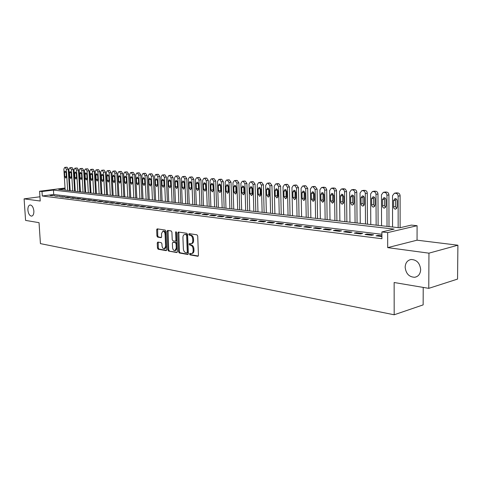 <?xml version="1.0" encoding="UTF-8"?>
<svg xmlns="http://www.w3.org/2000/svg" width="482" height="482" viewBox="0 0 482 482"><rect width="100%" height="100%" fill="white"/><g stroke="black" fill="none" stroke-linecap="round" stroke-linejoin="round"><path stroke-width="0.72" d="M189.51 254.056L190.041 254.882L197.747 256.249L198.439 255.309L197.716 235.999L196.945 234.812L189.209 233.656L188.739 234.324L189.269 235.144L190.263 235.294C191.673 235.716 192.487 236.975 192.71 239.066L192.77 240.669C192.752 242.44 192.167 243.452 191.011 243.717L189.504 243.543L189.125 244.205L189.655 245.031L190.643 245.193C192.053 245.633 192.872 246.892 193.089 248.983L193.149 250.58C193.131 252.327 192.553 253.327 191.42 253.586L189.884 253.399L189.51 254.056M190.396 253.472L190.854 254.713L198.259 256.02M189.649 233.716L190.089 234.987L191.083 235.138L190.263 235.294M190.022 243.615L190.474 244.868L191.462 245.031L190.643 245.193M33.867 211.014C33.366 207.248 32.113 205.236 30.101 204.977C28.546 205.386 27.805 207.097 27.884 210.11C28.378 213.863 29.631 215.876 31.649 216.135C33.198 215.737 33.939 214.026 33.867 211.014M420.672 269.577C419.888 263.052 416.695 259.69 411.092 259.491C407.38 260.268 405.404 262.847 405.157 267.227C405.934 273.722 409.14 277.072 414.773 277.277C418.436 276.505 420.4 273.939 420.672 269.577M157.855 242.066L157.24 242.976L157.469 248.103L158.174 249.236L166.061 250.634L166.694 249.73L165.892 231.179L165.169 230.041L157.156 228.848L156.65 229.775L156.927 235.999L157.632 237.126L161.108 237.674L161.621 236.752L161.482 233.643L162.856 231.167C164.097 231.276 164.838 232.288 165.079 234.204L165.609 246.404L164.26 248.845C163.012 248.736 162.265 247.712 162.018 245.79L161.928 243.765L161.211 242.633L157.855 242.066M381.901 234.306L53.725 194.505L42.296 195.999L42.006 191.535L39.578 191.246L65.028 188.028M428.775 288.35L428.95 253.164L457.9 245.205L457.551 279.09L428.775 288.35L394.143 282.512L394.186 314.782L40.428 243.621L39.036 222.666L25.582 220.401L24.1 198.855L40.223 201.018L39.578 191.246M457.9 245.205L417.057 240.187L387.691 247.628L428.95 253.164M387.691 247.628L387.655 232.619L381.889 231.932L394.113 229.095L53.448 190.083L42.006 191.535M42.296 195.999L381.919 238.729L381.889 231.932M178.581 251.815L179.322 252.984L187.655 254.46L188.329 253.532L187.582 234.463L186.823 233.294L178.346 232.035L177.804 232.981L178.581 251.815L179.394 251.652L180.135 252.815L188.155 254.231M176.707 252.52L168.604 251.086L167.881 249.935L167.079 231.354L167.603 230.42L171.176 230.944L171.905 232.089L172.225 239.687L172.96 240.837L175.4 241.217L175.924 240.283L175.599 232.336L175.972 231.673L176.569 232.481L177.358 251.604L177.033 252.454M39.94 196.783L24.1 198.855M381.907 235.825L378.051 235.355L376.014 235.831L381.907 236.56M364.988 234.469L371.568 235.282L373.61 234.806L367.025 233.999L364.988 234.469M354.21 233.137L360.644 233.933L362.687 233.463L356.252 232.673L354.21 233.137M343.666 231.836L349.962 232.613L352.011 232.155L345.714 231.378L343.666 231.836M333.363 230.559L339.521 231.318L341.569 230.872L335.412 230.113L333.363 230.559M323.277 229.312L329.302 230.059L331.351 229.619L325.332 228.878L323.277 229.312M313.408 228.094L319.307 228.823L321.361 228.39L315.463 227.667L313.408 228.094M303.756 226.902L309.522 227.612L311.577 227.185L305.811 226.48L303.756 226.902M294.303 225.733L299.949 226.432L302.003 226.01L296.358 225.317L294.303 225.733M285.043 224.588L290.574 225.269L292.628 224.859L287.097 224.178L285.043 224.588M275.975 223.467L281.398 224.136L283.452 223.732L278.036 223.064L275.975 223.467M267.094 222.371L272.402 223.027L274.457 222.624L269.149 221.973L267.094 222.371M258.394 221.292L263.594 221.937L265.648 221.545L260.449 220.907L258.394 221.292M249.869 220.238L254.966 220.87L257.014 220.485L251.917 219.858L249.869 220.238M241.506 219.208L246.501 219.822L248.555 219.443L243.561 218.828L241.506 219.208M233.312 218.195L238.21 218.798L240.259 218.424L235.361 217.822L233.312 218.195M225.275 217.201L230.077 217.792L232.125 217.424L227.323 216.834L225.275 217.201M217.394 216.225L222.106 216.81L224.148 216.448L219.437 215.87L217.394 216.225M209.664 215.273L214.285 215.84L216.328 215.484L211.7 214.918L209.664 215.273M202.078 214.333L206.609 214.894L208.652 214.544L204.115 213.984L202.078 214.333M194.632 213.412L199.084 213.966L201.115 213.616L196.668 213.068L194.632 213.412M187.329 212.508L191.691 213.05L193.728 212.707L189.354 212.17L187.329 212.508M180.154 211.622L184.443 212.152L186.468 211.815L182.178 211.291L180.154 211.622M173.11 210.755L177.322 211.273L179.346 210.941L175.135 210.423L173.11 210.755M166.2 209.899L170.333 210.411L172.351 210.086L168.212 209.574L166.2 209.899M159.403 209.061L163.464 209.562L165.483 209.236L161.416 208.742L159.403 209.061M152.734 208.236L156.722 208.73L158.735 208.411L154.74 207.917L152.734 208.236M146.179 207.423L150.101 207.911L152.101 207.597L148.179 207.115L146.179 207.423M139.738 206.627L143.588 207.103L145.588 206.796L141.738 206.32L139.738 206.627M133.412 205.844L137.195 206.314L139.19 206.007L135.4 205.543L133.412 205.844M127.188 205.079L130.905 205.537L132.899 205.236L129.176 204.778L127.188 205.079M121.072 204.32L124.73 204.772L126.712 204.476L123.055 204.025L121.072 204.32M115.059 203.579L118.656 204.025L120.633 203.729L117.036 203.29L115.059 203.579M109.143 202.85L112.68 203.284L114.656 202.994L111.119 202.561L109.143 202.85M103.329 202.127L106.805 202.561L108.775 202.271L105.293 201.844L103.329 202.127M97.611 201.422L101.033 201.844L102.991 201.56L99.569 201.145L97.611 201.422M91.984 200.723L95.346 201.139L97.304 200.861L93.936 200.452L91.984 200.723M86.447 200.042L89.754 200.452L91.707 200.175L88.393 199.771L86.447 200.042M81 199.367L84.26 199.771L86.2 199.5L82.94 199.096L81 199.367M75.638 198.705L78.843 199.102L80.783 198.831L77.572 198.439L75.638 198.705M70.36 198.054L73.517 198.445L75.451 198.18L72.288 197.789L70.36 198.054M65.166 197.409L68.275 197.795L70.197 197.536L67.088 197.15L65.166 197.409M60.051 196.777L63.112 197.156L65.034 196.897L60.051 196.777M55.014 196.156L59.943 196.276L55.014 196.156M54.93 195.656L50.056 195.541L54.93 195.656M394.186 314.782L423.142 304.889L423.214 287.417M69.378 187.956L69.818 188.004L69.384 188.058M69.98 190.685L69.818 188.004M65.064 188.607L58.708 189.414L399.692 227.805L411.381 225.094L417.093 225.715L387.655 232.619M417.057 240.187L417.093 225.715M53.725 194.505L53.448 190.083M378.051 235.355L378.051 236.084M367.025 233.999L367.031 234.722M356.252 232.673L356.258 233.39M345.714 231.378L345.727 232.089M335.412 230.113L335.418 230.812M325.332 228.878L325.338 229.571M315.463 227.667L315.475 228.348M305.811 226.48L305.823 227.155M296.358 225.317L296.37 225.986M287.097 224.178L287.115 224.841M278.036 223.064L278.048 223.72M269.149 221.973L269.167 222.624M260.449 220.907L260.467 221.551M251.917 219.858L251.935 220.497M243.561 218.828L243.579 219.461M235.361 217.822L235.379 218.448M227.323 216.834L227.341 217.454M219.437 215.87L219.455 216.478M211.7 214.918L211.725 215.526M204.115 213.984L204.133 214.586M196.668 213.068L196.686 213.665M189.354 212.17L189.378 212.761M182.178 211.291L182.202 211.875M175.135 210.423L175.159 211.008M168.212 209.574L168.236 210.152M161.416 208.742L161.44 209.309M154.74 207.917L154.764 208.483M148.179 207.115L148.209 207.676M141.738 206.32L141.762 206.88M135.4 205.543L135.43 206.097M129.176 204.778L129.2 205.326M123.055 204.025L123.079 204.567M117.036 203.29L117.06 203.826M111.119 202.561L111.143 203.097M105.293 201.844L105.323 202.374M99.569 201.145L99.599 201.669M93.936 200.452L93.966 200.97M88.393 199.771L88.423 200.283M82.94 199.096L82.97 199.614M77.572 198.439L77.602 198.946M72.288 197.789L72.318 198.295M67.088 197.15L67.119 197.65M61.967 196.523L61.997 197.018M56.93 195.903L56.96 196.397M51.96 195.294L51.996 195.782M191.673 253.538L192.234 253.418C193.372 253.158 193.951 252.152 193.969 250.411L193.149 250.58M191.462 245.031C192.872 245.465 193.686 246.73 193.909 248.814L193.969 250.411M191.246 243.669L191.83 243.555C192.987 243.29 193.571 242.277 193.589 240.506L192.77 240.669M191.083 235.138C192.493 235.559 193.312 236.813 193.529 238.909L193.589 240.506M178.822 232.089L179.394 251.652M186.817 252.845L187.287 252.194L186.624 235.481L186.094 234.662L184.666 234.493C183.522 234.758 182.937 235.77 182.925 237.536L183.377 248.905C183.594 250.965 184.395 252.219 185.781 252.664L186.817 252.845M187.631 252.676L188.101 252.026L187.287 252.194M185.275 234.379L186.914 234.505L187.444 235.324L188.101 252.026M177.195 252.297L168.604 251.086M168.085 230.48L168.688 249.772L169.417 250.923M176.093 241.054L176.743 240.126L176.412 232.185L175.599 232.336M172.556 247.543C172.809 249.501 173.574 250.538 174.864 250.652L176.255 248.182L176.075 243.832L175.334 242.675L172.893 242.289L172.375 243.217L172.556 247.543M175.056 250.61L175.677 250.483L177.069 248.019L176.255 248.182M173.532 242.193L176.153 242.512L176.888 243.669L177.069 248.019M164.44 248.808L165.073 248.682L166.423 246.248L165.609 246.404M163.518 231.047L163.669 231.017C164.91 231.125 165.651 232.143 165.892 234.059L166.423 246.248M157.638 228.908L157.741 235.849L158.445 236.975L161.446 237.457M158.217 242.127L158.277 247.947L158.988 249.08L166.531 250.411M400.114 227.703L400.108 195.782C399.97 194.162 399.217 193.216 397.849 192.951L396.096 192.921M392.565 226.998L392.511 195.704L394.397 193.234L395.879 193.318C397.246 193.583 397.999 194.529 398.138 196.156L398.162 227.631M395.963 198.777L395.493 200.169L395.499 206.495L396.68 208.585M393.529 200.548L393.535 206.892C393.698 208.363 394.403 209.122 395.65 209.17L397.132 207.224L397.126 200.861C396.969 199.391 396.264 198.638 395.029 198.584L393.529 200.548L395.493 200.169M388.992 226.6L388.914 194.885C388.775 193.276 388.04 192.348 386.703 192.083L385.004 192.047M381.557 225.763L381.443 194.806L383.286 192.36L384.726 192.445C386.064 192.71 386.805 193.643 386.944 195.252L387.028 226.377M384.859 197.867L384.413 199.223L384.437 205.483L385.558 207.525M382.443 199.602L382.467 205.874C382.624 207.326 383.317 208.073 384.528 208.122L385.98 206.2L385.962 199.903C385.805 198.457 385.118 197.71 383.913 197.656L382.443 199.602L384.413 199.223M378.111 225.371L377.972 194.005C377.834 192.42 377.111 191.493 375.803 191.233L374.165 191.197M370.791 224.552L370.616 193.933L372.423 191.511L373.827 191.589C375.135 191.848 375.858 192.776 375.996 194.367L376.141 225.154M374.002 196.975L373.58 198.301L373.616 204.488L374.677 206.489M371.604 198.674L371.64 204.874C371.797 206.308 372.472 207.049 373.658 207.103L375.08 205.193L375.05 198.964C374.894 197.542 374.225 196.801 373.044 196.746L371.604 198.674L373.58 198.301M367.471 224.178L367.272 193.143C367.133 191.577 366.428 190.661 365.145 190.408L363.555 190.372M360.259 223.365L360.03 193.071L361.795 190.679L363.163 190.758C364.446 191.011 365.151 191.926 365.296 193.499L365.495 223.955M363.38 196.102L362.988 197.397L363.03 203.525L364.043 205.477M361.006 197.765L361.108 204.41L361.825 205.687L363.024 206.097L364.416 204.211L364.32 197.548L363.603 196.27L362.41 195.855L361.006 197.765L362.988 197.397M357.06 223.003L356.807 192.3C356.668 190.752 355.969 189.848 354.716 189.601L353.179 189.559M349.956 222.202L349.673 192.234L351.396 189.866L352.734 189.944C353.987 190.191 354.68 191.095 354.824 192.655L355.077 222.78M352.993 195.252L352.619 196.517L352.673 202.573L353.631 204.482M350.637 196.873L350.745 203.446L351.45 204.711L352.625 205.121L353.981 203.247L353.878 196.656L353.173 195.397L352.011 194.987L350.637 196.873L352.619 196.517M346.871 221.859L346.546 191.197L345.395 189.125L343.021 188.763M339.87 221.069L339.539 191.414L341.226 189.071L342.527 189.143L343.967 189.992L344.564 191.541L344.889 221.636M342.823 194.421L342.539 201.645L343.449 203.512M340.491 196.005L340.611 202.506L341.304 203.753L342.449 204.163L343.774 202.307L343.714 196.282L341.834 194.138L340.491 196.005L342.479 195.65M336.9 220.732L336.526 190.396L335.394 188.342L333.08 187.986M330.001 219.955L329.616 190.613L331.267 188.287L332.538 188.36L333.948 189.203L334.532 190.733L334.912 220.509M332.869 193.607L332.622 200.741L333.478 202.561M330.556 195.156L330.634 201.096L332.484 203.223L333.785 201.392L333.713 195.421L331.875 193.3L330.556 195.156L332.55 194.806M327.133 219.635L326.712 189.607L325.597 187.582L323.35 187.227M320.337 218.87L319.903 189.83L321.524 187.528L322.759 187.6L324.139 188.426L324.717 189.944L325.145 219.412M323.127 192.812L322.91 199.849L323.723 201.627M320.837 194.318L320.922 200.205L322.735 202.307L324.006 200.488L323.922 194.583L322.121 192.487L320.837 194.318L322.826 193.981M317.572 218.557L317.12 189.113L315.186 186.528L313.818 186.48M310.872 217.804L310.396 189.058L311.974 186.781L313.186 186.847L315.126 189.444L315.577 218.334M313.583 192.035L313.402 198.982L314.168 200.711M311.312 193.505L311.408 199.325L313.186 201.41L314.433 199.608L314.342 193.764L312.571 191.685L311.312 193.505L313.306 193.168M308.209 217.503L307.709 188.36L305.811 185.799L304.479 185.751M301.599 216.761L301.081 188.305L302.63 186.046L303.811 186.118L305.715 188.679L306.215 217.28M304.238 191.276L304.088 198.126L304.811 199.813M301.991 192.704L302.094 198.47L303.835 200.524L305.058 198.741L304.955 192.957L303.22 190.908L301.991 192.704L303.985 192.372M299.033 216.472L298.491 187.618L296.623 185.088L295.333 185.04M292.52 215.737L291.959 187.57L293.472 185.329L294.629 185.395L296.496 187.938L297.039 216.243M295.086 190.535L294.96 197.289L295.641 198.933M292.857 191.92L292.966 197.626L294.671 199.662L295.87 197.897L295.755 192.173L294.062 190.137L292.857 191.92L294.851 191.595M290.043 215.46L289.459 186.889L287.627 184.389L286.368 184.341M283.621 214.737L283.018 186.847L284.5 184.624L285.627 184.696L287.465 187.203L288.049 215.231M286.115 189.806L286.019 196.469L286.657 198.072M283.904 191.155L284.025 196.807L285.699 198.819L286.868 197.066L286.748 191.396L285.085 189.39L283.904 191.155L285.898 190.836M281.235 214.466L280.608 186.179L278.807 183.702L277.584 183.654M274.897 213.755L274.252 186.136L275.71 183.937L276.813 184.004L278.614 186.486L279.235 214.243M277.325 189.095L277.252 195.668L277.855 197.222M275.132 190.402L275.264 195.999L276.903 197.988L278.048 196.252L277.921 190.643L276.288 188.655L275.132 190.402L277.126 190.089M272.595 213.496L271.932 185.486L270.161 183.027L268.974 182.985M266.341 212.791L265.666 185.443L267.088 183.262L268.167 183.329L269.938 185.787L270.595 213.267M268.709 188.396L268.661 194.885L269.227 196.391M266.534 189.667L266.673 195.204L268.275 197.18L269.402 195.457L269.269 189.902L267.667 187.932L266.534 189.667L268.528 189.354M264.124 212.538L263.431 184.799L261.69 182.371L260.527 182.323M257.954 211.845L257.243 184.763L258.641 182.6L259.696 182.666L261.437 185.1L262.13 212.315M260.262 187.715L260.238 194.113L260.768 195.578M258.105 188.944L258.25 194.433L259.822 196.379L260.925 194.674L260.786 189.173L259.214 187.227L258.105 188.944L260.093 188.637M255.822 211.604L255.086 184.13L253.381 181.726L252.249 181.678M249.73 210.923L248.989 184.094L250.357 181.955L251.387 182.015L253.098 184.425L253.827 211.381M251.978 187.052L251.978 193.354L252.472 194.77M249.839 188.233L249.989 193.668L251.538 195.602L252.616 193.909L252.466 188.462L250.923 186.534L249.839 188.233L251.827 187.932M247.676 210.688L246.911 183.473L245.23 181.093L244.127 181.045M241.669 210.013L240.892 183.437L242.229 181.316L243.235 181.377L244.922 183.763L245.681 210.465M243.85 186.395L243.874 192.613L244.338 193.987M241.729 187.54L241.886 192.921L243.404 194.836L244.464 193.162L244.308 187.763L242.795 185.853L241.729 187.54L243.717 187.245M239.687 209.791L238.885 182.829L237.234 180.473L236.156 180.425M233.752 209.122L232.945 182.792L234.258 180.696L235.246 180.756L236.897 183.112L237.692 209.568M235.879 185.757L235.921 191.884L236.355 193.21M233.776 186.859L233.939 192.191L235.427 194.083L236.463 192.42L236.307 187.076L234.818 185.184L233.776 186.859L235.764 186.564M231.842 208.905L231.017 182.196L229.39 179.864L228.341 179.816M225.986 208.248L225.148 182.166L226.438 180.081L227.402 180.141L229.028 182.479L229.854 208.682M228.058 185.136L228.125 191.173L228.522 192.445M225.974 186.191L226.142 191.475L227.606 193.348L228.619 191.697L228.456 186.401L226.998 184.528L225.974 186.191L227.956 185.901M224.148 208.037L223.293 181.575L221.69 179.268L220.666 179.22M218.364 207.387L217.503 181.545L218.762 179.479L219.708 179.539L221.304 181.853L222.16 207.814M220.382 184.522L220.84 191.697M218.316 185.534L218.491 190.77L219.925 192.625L220.919 190.993L220.75 185.739L219.316 183.889L218.316 185.534L220.292 185.251M216.593 207.188L215.707 180.967L214.135 178.677L213.134 178.629M210.881 206.549L209.989 180.937L211.23 178.888L212.152 178.949L213.731 181.238L214.604 206.965M212.851 183.925L213.297 190.956M210.797 184.889L210.977 190.077L212.387 191.914L213.363 190.294L213.189 185.094L211.779 183.256L210.797 184.889L212.773 184.606M209.182 206.356L208.266 180.37L206.718 178.099L205.742 178.057M203.537 205.718L202.621 180.34L203.832 178.31L204.742 178.37L206.29 180.636L207.194 206.133M205.459 183.341L205.886 190.233M203.416 184.257L203.603 189.396L204.989 191.215L205.947 189.613L205.766 184.455L204.38 182.642L203.416 184.257L205.392 183.979M201.898 205.537L200.958 179.78L199.44 177.539L198.482 177.49M196.325 204.91L195.385 179.756L196.572 177.744L197.463 177.798L198.988 180.045L199.916 205.314M198.198 182.768L198.62 189.516M196.174 183.636L196.361 188.727L197.728 190.535L198.662 188.938L198.476 183.835L197.12 182.033L196.174 183.636L198.144 183.359M194.752 204.73L193.788 179.202L192.288 176.978L191.354 176.936M189.245 204.109L188.275 179.184L189.444 177.183L190.312 177.237L191.812 179.467L192.77 204.507M191.065 182.208L191.475 188.811M189.058 183.027L189.251 188.076L190.595 189.86L191.517 188.281L191.318 183.22L189.986 181.437L189.058 183.027L191.029 182.756M187.727 203.94L186.739 178.635L185.263 176.436L184.196 176.43M182.286 203.326L181.298 178.617L182.443 176.635L183.293 176.689L184.769 178.9L185.751 203.717M184.064 181.666L184.461 188.113M182.069 182.425L182.268 187.432L183.588 189.203L184.492 187.637L184.293 182.618L182.979 180.852L182.069 182.425L184.034 182.16M180.828 203.163L179.816 178.081L178.364 175.9L177.322 175.894M175.448 202.561L174.442 178.063L175.562 176.099L176.4 176.153L177.852 178.34L178.852 202.94M177.189 181.136L177.575 187.42M175.207 181.841L175.412 186.799L176.707 188.552L177.593 186.998L177.388 182.027L176.099 180.274L175.207 181.841L177.165 181.575M174.05 202.398L173.014 177.533L171.586 175.376L170.568 175.364M168.736 201.801L167.706 177.515L168.802 175.569L169.628 175.623L171.056 177.786L172.08 202.175M170.429 180.617L170.803 186.739M168.459 181.262L168.67 186.179L169.941 187.914L170.815 186.377L170.604 181.443L169.339 179.708L168.459 181.262L170.417 181.003M167.387 201.651L166.332 176.996L164.922 174.858L163.928 174.846M162.133 201.06L161.084 176.984L162.163 175.05L162.97 175.099L164.38 177.249L165.422 201.428M163.796 180.117L164.145 186.064M161.832 180.69L162.048 185.564L163.302 187.287L164.151 185.763L163.94 180.87L162.693 179.153L161.832 180.69L163.784 180.437M160.843 200.916L159.771 176.472L158.379 174.345L157.403 174.339M155.65 200.325L154.577 176.454L155.638 174.538L156.427 174.592L157.819 176.719L158.879 200.693M157.271 179.635L157.608 185.383M155.318 180.135L155.535 184.968L156.77 186.673L157.608 185.16L157.391 180.31L156.168 178.605L155.318 180.135L157.271 179.882M154.409 200.187L153.312 175.954L151.944 173.845L150.993 173.839M149.269 199.608L148.185 175.936L149.221 174.038L149.998 174.086L151.366 176.195L152.445 199.97M150.86 179.177L151.179 184.708M148.92 179.587L149.137 184.377L150.354 186.07L151.173 184.564L150.956 179.762L149.745 178.069L148.92 179.587L150.86 179.334M148.082 199.476L146.968 175.442L145.618 173.357L144.69 173.345M143.003 198.903L141.895 175.43L142.919 173.544L143.678 173.592L145.028 175.683L146.124 199.259M144.564 178.75L144.853 184.01M142.624 179.045L142.847 183.799L144.046 185.474L144.853 183.985L144.63 179.22L143.437 177.545L142.624 179.045L144.564 178.798M141.859 198.777L140.732 174.942L139.4 172.875L138.491 172.863M136.84 198.21L135.713 174.93L136.719 173.062L137.466 173.104L138.792 175.177L139.907 198.554M138.376 178.406L138.623 183.25M136.436 178.515L136.665 183.226L137.84 184.889L138.635 183.407L138.406 178.683L137.237 177.027L136.436 178.515L138.352 178.274M135.743 198.09L134.599 174.448L133.285 172.399L132.393 172.387M130.779 197.53L129.64 174.436L130.622 172.58L131.357 172.628L132.664 174.683L133.797 197.867M130.351 177.991L130.586 182.666L131.743 184.317L132.52 182.847L132.291 178.159L131.14 176.514L130.351 177.991L132.237 177.762M129.724 197.409L128.561 173.966L127.272 171.929L126.398 171.917M124.814 196.855L123.657 173.954L124.627 172.11L125.344 172.158L126.633 174.195L127.784 197.192M124.368 177.478L124.603 182.118L125.742 183.75L126.507 182.292L126.272 177.641L125.139 176.014L124.368 177.478L126.224 177.249M123.808 196.746L122.633 173.484L121.356 171.472L120.5 171.459M118.952 196.198L117.777 173.478L118.729 171.652L119.434 171.694L120.705 173.719L121.868 196.523M118.482 176.978L118.717 181.575L119.837 183.196L120.59 181.75L120.355 177.135L119.241 175.52L118.482 176.978L120.307 176.755M117.988 196.09L116.795 173.02L115.535 171.02L114.698 171.008M113.18 195.547L111.993 173.014L112.927 171.2L113.619 171.243L114.873 173.243L116.054 195.873M112.692 176.478L112.933 181.039L114.035 182.648L114.77 181.214L114.535 176.635L113.433 175.032L112.692 176.478L114.487 176.261M112.258 195.445L111.053 172.556L109.812 170.574L108.992 170.562M107.498 194.909L106.305 172.55L107.221 170.749L107.902 170.797L109.137 172.779L110.33 195.228M106.992 175.99L107.233 180.515L108.323 182.112L109.046 180.684L108.805 176.147L107.721 174.556L106.992 175.99L108.763 175.779M106.618 194.806L105.401 172.104L104.178 170.134L103.371 170.122M101.913 194.276L100.702 172.098L101.6 170.309L102.274 170.357L103.491 172.321L104.696 194.589M101.389 175.508L101.63 180.003L102.702 181.581L103.413 180.166L103.172 175.665L102.106 174.086L101.389 175.508L103.124 175.303M101.069 194.186L99.84 171.652L98.635 169.706L97.846 169.688M96.412 193.662L95.189 171.652L96.075 169.881L96.731 169.923L97.936 171.875L99.153 193.969M95.87 175.038L96.117 179.491L97.171 181.057L97.87 179.653L97.623 175.189L96.575 173.622L95.87 175.038L97.581 174.833M95.611 193.571L94.364 171.212L93.177 169.284L92.405 169.266M91.002 193.047L89.766 171.212L90.634 169.453L91.279 169.495L92.466 171.429L93.695 193.354M90.441 174.574L90.688 178.991L91.731 180.545L92.417 179.153L92.164 174.719L91.128 173.171L90.441 174.574L92.122 174.376M90.236 192.963L88.977 170.785L87.802 168.863L87.043 168.851M85.669 192.451L84.428 170.779L85.278 169.031L85.916 169.074L87.085 170.996L88.326 192.746M85.091 174.116L85.344 178.503L86.368 180.039L87.043 178.659L86.796 174.261L85.772 172.725L85.091 174.116L86.754 173.924M84.94 192.366L83.675 170.357L82.518 168.453L81.771 168.435M80.428 191.86L79.169 170.357L80.006 168.622L80.633 168.664L81.789 170.568L83.037 192.155M79.831 173.665L80.084 178.015L81.097 179.545L81.759 178.171L81.506 173.809L80.494 172.279L79.831 173.665L81.464 173.478M79.729 191.782L78.452 169.935L77.307 168.049L76.578 168.031M75.258 191.276L73.993 169.935L74.812 168.218L75.427 168.254L76.572 170.146L77.831 191.565M74.644 173.219L74.903 177.539L75.897 179.057L76.554 177.689L76.295 173.357L75.3 171.845L74.644 173.219L76.258 173.038M74.596 191.203L73.306 169.525L72.18 167.652L71.463 167.634M70.173 190.703L68.896 169.525L69.703 167.814L70.306 167.857L71.432 169.73L72.704 190.993M69.541 172.779L69.8 177.069L70.782 178.575L71.426 177.219L71.167 172.924L70.185 171.417L69.541 172.779L71.131 172.604M69.541 190.631L68.239 169.116L67.131 167.26L66.426 167.242M65.16 190.143L63.871 169.116L64.666 167.423L65.263 167.459L66.371 169.321L67.655 190.42M64.516 172.351L64.775 176.605L65.745 178.099L66.377 176.755L66.118 172.49L65.148 170.996L64.516 172.351L66.076 172.176M190.854 254.713L190.041 254.882M190.089 234.987L189.269 235.144M190.474 244.868L189.655 245.031M193.909 248.814L193.089 248.983M193.529 238.909L192.71 239.066M198.108 256.171L197.747 256.249M178.623 232.83L177.804 232.981M187.998 254.388L187.655 254.46M180.135 252.815L179.322 252.984M187.444 235.324L186.624 235.481M186.914 234.505L186.094 234.662M185.877 234.348L185.058 234.505M168.688 249.772L167.881 249.935M167.893 231.209L167.079 231.354M176.743 240.126L175.924 240.283M176.888 243.669L176.075 243.832M176.153 242.512L175.334 242.675M173.833 242.133L173.02 242.289M165.892 234.059L165.079 234.204M158.445 236.975L157.632 237.126M157.741 235.849L156.927 235.999M157.457 229.631L156.65 229.775M166.368 250.574L166.061 250.634M158.988 249.08L158.174 249.236M158.277 247.947L157.469 248.103M158.048 242.82L157.24 242.976M398.138 196.156L400.108 195.782M395.879 193.318L397.849 192.951M394.752 193.228L396.722 192.86M395.499 206.495L393.535 206.892M386.944 195.252L388.914 194.885M384.726 192.445L386.703 192.083M383.624 192.36L385.6 191.999M384.437 205.483L382.467 205.874M375.996 194.367L377.972 194.005M373.827 191.589L375.803 191.233M372.749 191.505L374.725 191.155M373.616 204.488L371.64 204.874M365.296 193.499L367.272 193.143M363.163 190.758L365.145 190.408M362.109 190.673L364.091 190.33M363.03 203.525L361.054 203.898M354.824 192.655L356.807 192.3M352.734 189.944L354.716 189.601M351.703 189.86L353.686 189.516M352.673 202.573L350.691 202.946M344.576 191.824L346.564 191.481M342.527 189.143L344.516 188.805M341.521 189.065L343.509 188.727M342.539 201.645L340.557 202.012M334.55 191.011L336.538 190.673M332.538 188.36L334.532 188.028M331.55 188.287L333.544 187.956M332.622 200.741L330.634 201.096M324.735 190.221L326.73 189.884M322.759 187.6L324.754 187.269M321.795 187.522L323.79 187.197M322.91 199.849L320.922 200.205M315.126 189.444L317.12 189.113M313.186 186.847L315.186 186.528M312.24 186.775L314.234 186.456M313.402 198.982L311.408 199.325M305.715 188.679L307.709 188.36M303.811 186.118L305.811 185.799M302.883 186.046L304.883 185.727M304.088 198.126L302.094 198.47M296.496 187.938L298.491 187.618M294.629 185.395L296.623 185.088M293.719 185.329L295.719 185.016M294.96 197.289L292.966 197.626M287.465 187.203L289.459 186.889M285.627 184.696L287.627 184.389M284.742 184.624L286.736 184.317M286.019 196.469L284.025 196.807M278.614 186.486L280.608 186.179M276.813 184.004L278.807 183.702M275.939 183.937L277.933 183.636M277.252 195.668L275.264 195.999M269.938 185.787L271.932 185.486M268.167 183.329L270.161 183.027M267.311 183.262L269.311 182.961M268.661 194.885L266.673 195.204M261.437 185.1L263.431 184.799M259.696 182.666L261.69 182.371M258.858 182.6L260.852 182.304M260.238 194.113L258.25 194.433M253.098 184.425L255.086 184.13M251.387 182.015L253.381 181.726M250.562 181.949L252.556 181.66M251.978 193.354L249.989 193.668M244.922 183.763L246.911 183.473M243.235 181.377L245.23 181.093M242.434 181.316L244.422 181.033M243.874 192.613L241.886 192.921M236.897 183.112L238.885 182.829M235.246 180.756L237.234 180.473M234.451 180.69L236.445 180.413M235.921 191.884L233.939 192.191M229.028 182.479L231.017 182.196M227.402 180.141L229.39 179.864M226.624 180.081L228.613 179.804M228.125 191.173L226.142 191.475M221.304 181.853L223.293 181.575M219.708 179.539L221.69 179.268M218.948 179.479L220.931 179.208M220.467 190.474L218.491 190.77M213.731 181.238L215.707 180.967M212.152 178.949L214.135 178.677M211.405 178.888L213.387 178.617M212.954 189.781L210.977 190.077M206.29 180.636L208.266 180.37M204.742 178.37L206.718 178.099M204.007 178.31L205.983 178.045M205.573 189.107L203.603 189.396M198.988 180.045L200.958 179.78M197.463 177.798L199.44 177.539M196.74 177.744L198.717 177.478M198.331 188.444L196.361 188.727M191.812 179.467L193.788 179.202M190.312 177.237L192.288 176.978M189.607 177.183L191.577 176.924M191.221 187.793L189.251 188.076M184.769 178.9L186.739 178.635M183.293 176.689L185.263 176.436M182.6 176.635L184.57 176.382M184.232 187.155L182.268 187.432M177.852 178.34L179.816 178.081M176.4 176.153L178.364 175.9M175.719 176.099L177.677 175.846M177.37 186.528L175.412 186.799M171.056 177.786L173.014 177.533M169.628 175.623L171.586 175.376M168.953 175.569L170.911 175.321M170.622 185.907L168.67 186.179M164.38 177.249L166.332 176.996M162.97 175.099L164.922 174.858M162.307 175.05L164.266 174.803M163.994 185.305L162.048 185.564M157.819 176.719L159.771 176.472M156.427 174.592L158.379 174.345M155.782 174.538L157.728 174.297M157.481 184.708L155.535 184.968M151.366 176.195L153.312 175.954M149.998 174.086L151.944 173.845M149.36 174.038L151.306 173.797M151.083 184.118L149.137 184.377M145.028 175.683L146.968 175.442M143.678 173.592L145.618 173.357M143.052 173.544L144.992 173.309M144.787 183.546L142.847 183.799M138.792 175.177L140.732 174.942M137.466 173.104L139.4 172.875M136.846 173.056L138.786 172.827M138.599 182.979L136.665 183.226M132.664 174.683L134.599 174.448M131.357 172.628L133.285 172.399M130.749 172.58L132.683 172.351M132.496 182.419L130.586 182.666M126.633 174.195L128.561 173.966M125.344 172.158L127.272 171.929M124.748 172.11L126.676 171.887M126.483 181.877L124.603 182.118M120.705 173.719L122.633 173.484M119.434 171.694L121.356 171.472M118.849 171.652L120.771 171.423M120.572 181.34L118.717 181.575M114.873 173.243L116.795 173.02M113.619 171.243L115.535 171.02M113.047 171.194L114.963 170.971M114.752 180.816L112.933 181.039M109.137 172.779L111.053 172.556M107.902 170.797L109.812 170.574M107.335 170.749L109.245 170.532M109.028 180.292L107.233 180.515M103.491 172.321L105.401 172.104M102.274 170.357L104.178 170.134M101.714 170.309L103.618 170.092M103.395 179.786L101.63 180.003M97.936 171.875L99.84 171.652M96.731 169.923L98.635 169.706M96.183 169.881L98.087 169.664M97.852 179.28L96.117 179.491M92.466 171.429L94.364 171.212M91.279 169.495L93.177 169.284M90.743 169.453L92.634 169.242M92.393 178.786L90.688 178.991M87.085 170.996L88.977 170.785M85.916 169.074L87.802 168.863M85.38 169.031L87.272 168.821M87.025 178.298L85.344 178.503M81.789 170.568L83.675 170.357M80.633 168.664L82.518 168.453M80.108 168.622L81.994 168.411M81.735 177.822L80.084 178.015M76.572 170.146L78.452 169.935M75.427 168.254L77.307 168.049M74.915 168.212L76.795 168.007M76.53 177.346L74.903 177.539M71.432 169.73L73.306 169.525M70.306 167.857L72.18 167.652M69.8 167.814L71.673 167.609M71.402 176.882L69.8 177.069M66.371 169.321L68.239 169.116M65.263 167.459L67.131 167.26M64.763 167.423L66.63 167.218M66.353 176.424L64.775 176.605M416.689 276.698L414.773 277.277M187.727 252.682L186.962 252.839M185.486 234.342L184.666 234.493M176.213 241.06L175.466 241.205M173.713 242.133L172.893 242.289M163.669 231.017L162.856 231.167M394.397 193.234L396.367 192.866M383.286 192.36L385.263 192.005M372.423 191.511L374.4 191.155M361.795 190.679L363.777 190.33M351.396 189.866L353.384 189.522M341.226 189.071L343.214 188.733M331.267 188.287L333.261 187.956M321.524 187.528L323.512 187.197M311.974 186.781L313.975 186.456M302.63 186.046L304.624 185.733M293.472 185.329L295.472 185.016M284.5 184.624L286.495 184.323M275.71 183.937L277.704 183.636M267.088 183.262L269.083 182.967M258.641 182.6L260.635 182.31M250.357 181.955L252.345 181.666M242.229 181.316L244.217 181.033M234.258 180.696L236.246 180.413M226.438 180.081L228.42 179.804M218.762 179.479L220.744 179.208M211.23 178.888L213.207 178.623M203.832 178.31L205.808 178.045M196.572 177.744L198.548 177.484M189.444 177.183L191.414 176.93M182.443 176.635L184.407 176.382M175.562 176.099L177.527 175.846M168.802 175.569L170.761 175.321M162.163 175.05L164.121 174.803M155.638 174.538L157.59 174.297M149.221 174.038L151.167 173.797M142.919 173.544L144.859 173.309M136.719 173.062L138.653 172.827M130.622 172.58L132.556 172.351M124.627 172.11L126.555 171.887M118.729 171.652L120.651 171.429M112.927 171.2L114.843 170.977M107.221 170.749L109.131 170.532M101.6 170.309L103.51 170.092M96.075 169.881L97.979 169.664M90.634 169.453L92.532 169.242M85.278 169.031L87.17 168.827M80.006 168.622L81.892 168.411M74.812 168.218L76.692 168.007M69.703 167.814L71.577 167.609M64.666 167.423L66.534 167.218"/></g></svg>
